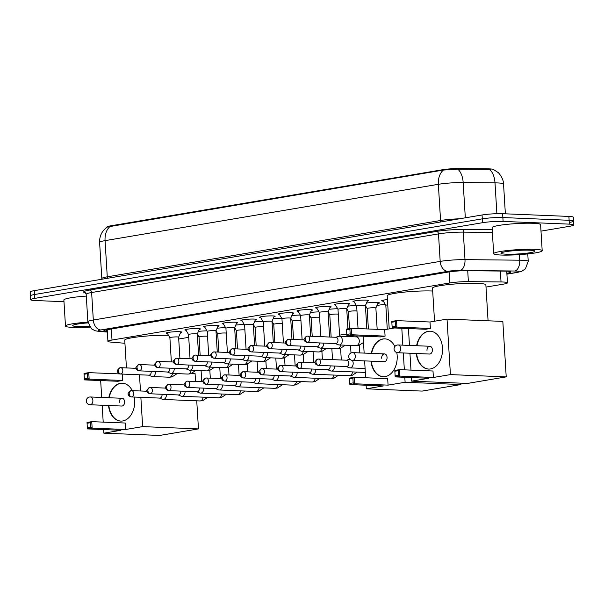 <?xml version="1.0" encoding="UTF-8"?>
<svg xmlns="http://www.w3.org/2000/svg" width="604" height="604" viewBox="0 0 604 604"><rect width="100%" height="100%" fill="white"/><g stroke="black" fill="none" stroke-linecap="round" stroke-linejoin="round"><path stroke-width="0.91" d="M354.186 301.872A7.777 0.815 -3.5 0 1 352.985 301.517A7.777 0.815 -3.5 0 1 357.689 300.475A7.777 0.815 -3.5 0 1 366.137 300.128A7.777 0.815 -3.5 0 1 368.5 300.566A7.777 0.815 -3.5 0 1 367.353 301.071M335.507 305.028A7.777 0.815 -3.5 0 1 334.299 304.673A7.777 0.815 -3.5 0 1 339.01 303.638A7.777 0.815 -3.5 0 1 347.459 303.284A7.777 0.815 -3.5 0 1 349.822 303.721A7.777 0.815 -3.5 0 1 348.674 304.227M316.828 308.191A7.777 0.815 -3.5 0 1 315.62 307.829A7.777 0.815 -3.5 0 1 320.331 306.794A7.777 0.815 -3.5 0 1 328.78 306.447A7.777 0.815 -3.5 0 1 331.143 306.885A7.777 0.815 -3.5 0 1 329.995 307.383M298.149 311.347A7.777 0.815 -3.5 0 1 296.942 310.984A7.777 0.815 -3.5 0 1 301.653 309.95A7.777 0.815 -3.5 0 1 310.101 309.603A7.777 0.815 -3.5 0 1 312.464 310.041A7.777 0.815 -3.5 0 1 311.317 310.539M279.471 314.503A7.777 0.815 -3.5 0 1 278.263 314.148A7.777 0.815 -3.5 0 1 282.974 313.106A7.777 0.815 -3.5 0 1 291.422 312.759A7.777 0.815 -3.5 0 1 293.786 313.197A7.777 0.815 -3.5 0 1 292.638 313.695M260.792 317.659A7.777 0.815 -3.5 0 1 259.584 317.304A7.777 0.815 -3.5 0 1 264.295 316.262A7.777 0.815 -3.5 0 1 272.744 315.915A7.777 0.815 -3.5 0 1 275.107 316.353A7.777 0.815 -3.5 0 1 273.959 316.851M242.106 320.815A7.777 0.815 -3.5 0 1 240.905 320.46A7.777 0.815 -3.5 0 1 245.617 319.418A7.777 0.815 -3.5 0 1 254.065 319.071A7.777 0.815 -3.5 0 1 256.428 319.508A7.777 0.815 -3.5 0 1 255.281 320.007M223.427 323.971A7.777 0.815 -3.5 0 1 222.227 323.616A7.777 0.815 -3.5 0 1 226.938 322.574A7.777 0.815 -3.5 0 1 235.386 322.226A7.777 0.815 -3.5 0 1 237.749 322.664A7.777 0.815 -3.5 0 1 236.602 323.17M204.748 327.126A7.777 0.815 -3.5 0 1 203.548 326.772A7.777 0.815 -3.5 0 1 208.259 325.737A7.777 0.815 -3.5 0 1 216.7 325.382A7.777 0.815 -3.5 0 1 219.071 325.82A7.777 0.815 -3.5 0 1 217.916 326.326M186.07 330.29A7.777 0.815 -3.5 0 1 184.869 329.927A7.777 0.815 -3.5 0 1 189.573 328.893A7.777 0.815 -3.5 0 1 198.021 328.546A7.777 0.815 -3.5 0 1 200.392 328.976A7.777 0.815 -3.5 0 1 199.237 329.482M167.391 333.446A7.777 0.815 -3.5 0 1 166.191 333.083A7.777 0.815 -3.5 0 1 170.894 332.049A7.777 0.815 -3.5 0 1 179.343 331.702A7.777 0.815 -3.5 0 1 181.713 332.14A7.777 0.815 -3.5 0 1 180.558 332.638M383.389 301.2A8.275 0.868 -3.5 0 1 381.637 300.777A8.275 0.868 -3.5 0 1 387.428 299.599M366.522 303.004A8.275 0.868 -3.5 0 1 376.949 302.461A8.275 0.868 -3.5 0 1 379.471 302.929A8.275 0.868 -3.5 0 1 377.779 303.563M347.844 306.16A8.275 0.868 -3.5 0 1 356.352 305.586M329.165 309.316A8.275 0.868 -3.5 0 1 337.674 308.75M310.486 312.472A8.275 0.868 -3.5 0 1 318.988 311.906M291.808 315.628A8.275 0.868 -3.5 0 1 300.309 315.062M273.129 318.784A8.275 0.868 -3.5 0 1 281.63 318.217M254.45 321.947A8.275 0.868 -3.5 0 1 262.951 321.373M235.771 325.103A8.275 0.868 -3.5 0 1 244.273 324.529M217.093 328.259A8.275 0.868 -3.5 0 1 225.594 327.685M198.414 331.415A8.275 0.868 -3.5 0 1 206.915 330.849M493.528 169.52A13.122 1.374 176.5 0 0 487.813 168.848L459.236 168.546A13.122 1.374 176.5 0 0 442.49 169.747L110.947 225.783A13.122 1.374 176.5 0 0 107.263 226.968L107.27 227.096M486.001 287.081L503.351 284.152A14.579 1.525 176.5 0 0 507.443 282.831A14.579 1.525 176.5 0 0 501.033 281.962L468.379 281.63A14.579 1.525 176.5 0 0 449.776 282.959L112.012 340.044A14.579 1.525 176.5 0 0 107.92 341.358A14.579 1.525 176.5 0 0 110.698 342.075L124.93 343.276M178.724 339.018L188.727 337.326M197.402 335.862L198.308 335.703M216.081 332.706L216.987 332.547M234.76 329.542L235.666 329.391M253.438 326.387L254.344 326.236M272.117 323.231L273.023 323.08M290.803 320.075L291.702 319.924M309.482 316.919L310.381 316.768M328.161 313.763L329.059 313.612M346.839 310.607L347.738 310.448M365.518 307.444L366.417 307.293M376.941 305.518L385.095 304.137M63.986 301.698L35.108 300.52A14.579 1.525 -3.5 0 1 30.676 299.697L30.434 295.839A14.579 1.525 -3.5 0 1 34.526 294.518L482.286 218.844A14.579 1.525 -3.5 0 1 502.868 217.561L569.127 220.279A14.579 1.525 -3.5 0 1 573.566 221.094L573.324 217.236A14.579 1.525 -3.5 0 0 568.893 216.421L502.634 213.703A14.579 1.525 -3.5 0 0 482.052 214.986L34.292 290.66A14.579 1.525 -3.5 0 0 30.2 291.981L30.434 295.839A14.579 1.525 -3.5 0 1 34.526 294.518L482.286 218.844A14.579 1.525 -3.5 0 1 502.868 217.561L569.127 220.279A14.579 1.525 -3.5 0 1 573.566 221.094A14.579 1.525 -3.5 0 1 569.474 222.415M490.901 169.354L457.809 169.18L443.434 170.041L107.497 226.953C102.076 230.653 99.449 235.794 99.607 242.4L101.819 278.58A19.441 2.031 -3.5 0 1 107.27 276.821L440.565 220.49A19.441 2.031 -3.5 0 1 459.523 218.791M30.676 299.697A14.579 1.525 -3.5 0 1 34.76 298.384L482.528 222.702A14.579 1.525 -3.5 0 1 503.102 221.426L569.361 224.137A14.579 1.525 -3.5 0 1 573.8 224.952A14.579 1.525 -3.5 0 1 569.708 226.273L540.988 231.128M506.862 273.272A14.579 1.525 176.5 0 0 510.916 271.966A14.579 1.525 176.5 0 0 504.506 271.098L466.952 270.705A14.579 1.525 176.5 0 0 448.349 272.034L107.957 329.565A14.579 1.525 176.5 0 0 103.865 330.879A14.579 1.525 176.5 0 0 106.644 331.604L107.331 331.656M89.83 327.104A24.296 2.537 -3.5 0 1 72.865 327.413A24.296 2.537 -3.5 0 1 65.474 326.047A24.296 2.537 -3.5 0 1 87.897 322.136M89.332 326.364A17.01 1.774 -3.5 0 1 77.924 326.56A17.01 1.774 -3.5 0 1 72.827 325.405A17.01 1.774 -3.5 0 1 87.995 322.898M65.474 326.047L63.881 299.999A24.296 2.537 -3.5 0 1 86.296 296.088M534.789 249.346A24.296 2.537 -3.5 0 1 542.188 250.705A24.296 2.537 -3.5 0 1 527.473 253.952A24.296 2.537 -3.5 0 1 501.071 255.039A24.296 2.537 -3.5 0 1 493.679 253.672A24.296 2.537 -3.5 0 1 508.394 250.433A24.296 2.537 -3.5 0 1 534.789 249.346M493.679 253.672L492.086 227.625A24.296 2.537 -3.5 0 1 506.801 224.378A24.296 2.537 -3.5 0 1 533.196 223.291A24.296 2.537 -3.5 0 1 540.595 224.658L542.188 250.705M506.129 254.186A17.01 1.774 -3.5 0 1 501.041 253.038A17.01 1.774 -3.5 0 1 512.086 250.871A17.01 1.774 -3.5 0 1 529.731 250.199A17.01 1.774 -3.5 0 1 534.804 250.97A17.01 1.774 -3.5 0 1 525.427 253.34A17.01 1.774 -3.5 0 1 506.129 254.186M126.44 367.927L124.741 340.135A26.727 2.794 -3.5 0 1 140.022 336.662A26.727 2.794 -3.5 0 1 168.486 335.326M108.833 397.734A18.951 13.19 92.3 0 1 120.415 383.336A18.951 13.19 92.3 0 1 122.348 383.215A18.951 13.19 92.3 0 1 132.299 390.652M134.382 397.062A18.951 13.19 92.3 0 1 122.718 420.965A18.951 13.19 92.3 0 1 120.792 421.086A18.951 13.19 92.3 0 1 108.516 405.503M125.624 429.489L92.148 428.123L87.429 428.916L120.906 430.29L103.88 433.166L159.675 435.454L198.452 428.9L142.65 426.613L125.624 429.489L125.232 423.026L91.755 421.652L92.148 428.123L90.713 427.239L87.346 427.813L87.429 428.916M142.65 426.613L140.86 397.326M140.475 390.984L139.486 374.782M119.871 373.914L88.75 372.645L87.444 373.695L84.069 374.261L84.031 373.438L88.75 372.645L89.15 379.108L84.432 379.901L117.908 381.275L122.627 380.475L122.235 374.08M100.664 380.565L101.691 397.447M102.174 405.246L103.201 422.12M103.662 429.58L103.88 433.166M198.452 428.9L196.738 400.829M195.553 381.471L195.062 373.423L192.057 373.295M87.346 427.813L87.029 422.453L91.755 421.652L90.441 422.702L87.067 423.276M90.713 427.239L90.441 422.702M87.444 373.695L87.716 378.225L89.15 379.108L122.627 380.475M84.069 374.261L84.349 378.799L87.716 378.225M84.432 379.901L84.349 378.799M89.943 397.009A3.888 2.703 92.3 0 1 90.343 396.979A3.888 2.703 92.3 0 1 92.88 400.407A3.888 2.703 92.3 0 1 90.419 404.725A3.888 2.703 92.3 0 1 90.026 404.748L121.759 406.047A3.888 2.703 -87.7 0 0 124.613 401.705A3.888 2.703 -87.7 0 0 122.076 398.278A3.888 2.703 -87.7 0 0 119.222 402.619M120.966 421.094A18.951 13.19 92.3 0 1 108.863 405.518M109.181 397.749A18.951 13.19 92.3 0 1 122.521 383.223M389.218 328.893L387.194 295.779A26.727 2.794 -3.5 0 1 403.381 292.208A26.727 2.794 -3.5 0 1 432.419 291.015A26.727 2.794 -3.5 0 1 432.691 291.03M371.286 353.378A18.951 13.19 92.3 0 1 382.876 338.98A18.951 13.19 92.3 0 1 384.801 338.859A18.951 13.19 92.3 0 1 394.857 346.5M396.813 352.57A18.951 13.19 92.3 0 1 385.171 376.609A18.951 13.19 92.3 0 1 383.246 376.73A18.951 13.19 92.3 0 1 370.969 361.147M388.078 385.133L354.601 383.767L349.882 384.559L383.359 385.933L366.334 388.81L422.128 391.09L460.905 384.544L405.11 382.257L388.078 385.133L387.685 378.67L354.208 377.296L354.601 383.767L353.174 382.883L349.799 383.457L349.882 384.559M405.11 382.257L404.801 377.296M404.348 369.837L403.313 352.962M402.838 345.156L401.803 328.282M394.571 327.987L384.688 329.656L385.08 336.118L380.361 336.919L346.885 335.545L346.802 334.442L350.169 333.869L351.603 334.752L385.08 336.118M363.117 336.209L364.144 353.091M364.627 360.89L365.654 377.764M366.115 385.224L366.334 388.81M460.905 384.544L460.822 383.163M349.799 383.457L349.482 378.096L354.208 377.296L352.895 378.346L349.52 378.919M353.174 382.883L352.895 378.346M346.885 335.545L351.603 334.752L351.211 328.282L349.897 329.339L346.522 329.905L346.485 329.082L351.211 328.282L384.688 329.656M349.897 329.339L350.169 333.869M346.522 329.905L346.802 334.442M352.404 352.653A3.888 2.703 92.3 0 1 352.796 352.623A3.888 2.703 92.3 0 1 355.333 356.05A3.888 2.703 92.3 0 1 352.872 360.369A3.888 2.703 92.3 0 1 352.479 360.392L384.212 361.69A3.888 2.703 -87.7 0 0 387.066 357.349A3.888 2.703 -87.7 0 0 384.529 353.921A3.888 2.703 -87.7 0 0 381.675 358.263M383.419 376.737A18.951 13.19 92.3 0 1 371.317 361.162M371.634 353.393A18.951 13.19 92.3 0 1 384.974 338.867M434.533 321.23L432.509 288.123A26.727 2.794 -3.5 0 1 448.696 284.552A26.727 2.794 -3.5 0 1 477.734 283.359A26.727 2.794 -3.5 0 1 485.865 284.862L488.07 320.799M416.601 345.722A18.951 13.19 92.3 0 1 428.191 331.324A18.951 13.19 92.3 0 1 430.116 331.196A18.951 13.19 92.3 0 1 442.536 349.293A18.951 13.19 92.3 0 1 430.493 368.946A18.951 13.19 92.3 0 1 428.561 369.074A18.951 13.19 92.3 0 1 416.284 353.491M433.393 377.477L399.916 376.103L395.197 376.904L428.674 378.27L411.649 381.147L467.443 383.434L506.22 376.881L450.425 374.601L433.393 377.477L433 371.007L399.523 369.64L399.916 376.103L398.489 375.227L395.114 375.794L395.197 376.904M450.425 374.601L447.028 319.116L430.003 322L430.395 328.463L425.677 329.263L392.2 327.889L392.117 326.779L395.492 326.213L396.919 327.089L430.395 328.463M408.432 328.553L409.467 345.428M409.942 353.234L410.977 370.109M411.43 377.568L411.649 381.147M506.22 376.881L502.83 321.404L447.028 319.116M395.114 375.794L394.805 370.441L399.523 369.64L398.21 370.69L394.835 371.256M398.489 375.227L398.21 370.69M392.2 327.889L396.919 327.089L396.526 320.626L395.212 321.675L391.837 322.249L391.8 321.426L396.526 320.626L430.003 322M395.212 321.675L395.492 326.213M391.837 322.249L392.117 326.779M397.719 344.99A3.888 2.703 92.3 0 1 398.111 344.967A3.888 2.703 92.3 0 1 400.648 348.395A3.888 2.703 92.3 0 1 398.187 352.706A3.888 2.703 92.3 0 1 397.794 352.736L429.527 354.035A3.888 2.703 -87.7 0 0 432.389 349.693A3.888 2.703 -87.7 0 0 429.844 346.266A3.888 2.703 -87.7 0 0 426.99 350.607M428.742 369.074A18.951 13.19 92.3 0 1 416.632 353.506M416.949 345.737A18.951 13.19 92.3 0 1 430.29 331.203M207.534 336.269A4.371 0.461 176.5 0 0 206.425 336.156A4.371 0.461 176.5 0 0 201.676 336.353A4.371 0.461 176.5 0 0 199.026 336.934A4.371 0.461 176.5 0 0 199.033 336.957L197.304 333.989M159.456 398.089L162.431 399.289A4.371 3.043 -87.7 0 0 163.163 399.455A4.371 3.043 -87.7 0 0 163.608 399.425A4.371 3.043 -87.7 0 0 166.379 394.571A4.371 3.043 -87.7 0 0 166.372 394.45M131.34 396.934C129.482 396.435 128.509 395.665 128.425 394.616C127.391 394.087 128.229 392.766 130.94 390.66A3.156 2.242 -99.6 0 0 129.203 393.687A3.156 2.242 80.4 0 0 131.664 396.911A3.156 2.197 -87.7 0 1 131.34 396.934L159.728 398.096A3.156 2.197 -87.7 0 0 160.045 398.074A3.156 2.197 -87.7 0 0 162.046 394.571A3.156 2.197 -87.7 0 0 162.015 394.269M226.213 333.114A4.371 0.461 176.5 0 0 225.111 333A4.371 0.461 176.5 0 0 220.354 333.197A4.371 0.461 176.5 0 0 217.704 333.778A4.371 0.461 176.5 0 0 217.712 333.801L215.983 330.833A4.371 0.461 176.5 0 0 214.639 330.607A4.371 0.461 176.5 0 0 209.89 330.803A4.371 0.461 176.5 0 0 207.24 331.392A4.371 0.461 176.5 0 0 207.248 331.415L204.311 326.371M178.135 394.925L181.109 396.133A4.371 3.043 -87.7 0 0 181.842 396.299A4.371 3.043 -87.7 0 0 182.287 396.269A4.371 3.043 -87.7 0 0 185.058 391.415A4.371 3.043 -87.7 0 0 185.05 391.286M150.018 393.778C148.161 393.279 147.187 392.509 147.104 391.46C146.07 390.931 146.908 389.61 149.618 387.504A3.156 2.242 -99.6 0 0 147.882 390.531A3.156 2.242 80.4 0 0 150.343 393.755A3.156 2.197 -87.7 0 1 150.018 393.778L178.407 394.941A3.156 2.197 -87.7 0 0 178.731 394.918A3.156 2.197 -87.7 0 0 180.724 391.415A3.156 2.197 -87.7 0 0 180.702 391.113M244.892 329.958A4.371 0.461 176.5 0 0 243.789 329.844A4.371 0.461 176.5 0 0 239.033 330.033A4.371 0.461 176.5 0 0 236.383 330.622A4.371 0.461 176.5 0 0 236.391 330.645M196.813 391.769L199.796 392.978A4.371 3.043 -87.7 0 0 200.52 393.136A4.371 3.043 -87.7 0 0 200.966 393.113A4.371 3.043 -87.7 0 0 203.737 388.259A4.371 3.043 -87.7 0 0 203.729 388.13M168.697 390.622C166.84 390.124 165.866 389.354 165.783 388.304C164.749 387.768 165.594 386.454 168.305 384.348A3.156 2.242 -99.6 0 0 166.561 387.368A3.156 2.242 80.4 0 0 169.022 390.599A3.156 2.197 -87.7 0 1 168.697 390.622L197.085 391.785A3.156 2.197 -87.7 0 0 197.41 391.762A3.156 2.197 -87.7 0 0 199.403 388.259A3.156 2.197 -87.7 0 0 199.38 387.957M263.578 326.802A4.371 0.461 176.5 0 0 262.468 326.681A4.371 0.461 176.5 0 0 257.712 326.877A4.371 0.461 176.5 0 0 255.069 327.466A4.371 0.461 176.5 0 0 255.077 327.489L253.34 324.522A4.371 0.461 176.5 0 0 251.996 324.295A4.371 0.461 176.5 0 0 247.247 324.491A4.371 0.461 176.5 0 0 244.597 325.073A4.371 0.461 176.5 0 0 244.605 325.095M215.492 388.614L218.474 389.822A4.371 3.043 -87.7 0 0 219.199 389.98A4.371 3.043 -87.7 0 0 219.645 389.95A4.371 3.043 -87.7 0 0 222.415 385.103A4.371 3.043 -87.7 0 0 222.408 384.974M187.376 387.466C185.519 386.968 184.545 386.198 184.462 385.148C183.427 384.612 184.273 383.298 186.983 381.192A3.156 2.242 -99.6 0 0 185.239 384.212A3.156 2.242 80.4 0 0 187.701 387.443A3.156 2.197 -87.7 0 1 187.376 387.466L215.764 388.629A3.156 2.197 -87.7 0 0 216.089 388.606A3.156 2.197 -87.7 0 0 218.089 385.095A3.156 2.197 -87.7 0 0 218.059 384.801M282.257 323.646A4.371 0.461 176.5 0 0 281.147 323.525A4.371 0.461 176.5 0 0 276.39 323.721A4.371 0.461 176.5 0 0 273.748 324.31A4.371 0.461 176.5 0 0 273.755 324.333M234.171 385.458L237.153 386.666A4.371 3.043 -87.7 0 0 237.885 386.824A4.371 3.043 -87.7 0 0 238.323 386.794A4.371 3.043 -87.7 0 0 241.094 381.939A4.371 3.043 -87.7 0 0 241.087 381.819M206.055 384.303C204.197 383.812 203.223 383.034 203.14 381.992C202.113 381.456 202.952 380.142 205.662 378.036A3.156 2.242 -99.6 0 0 203.918 381.056A3.156 2.242 80.4 0 0 206.379 384.287A3.156 2.197 -87.7 0 1 206.055 384.303L234.443 385.465A3.156 2.197 -87.7 0 0 234.767 385.45A3.156 2.197 -87.7 0 0 236.768 381.939A3.156 2.197 -87.7 0 0 236.738 381.637M300.935 320.49A4.371 0.461 176.5 0 0 299.826 320.369A4.371 0.461 176.5 0 0 295.069 320.565A4.371 0.461 176.5 0 0 292.427 321.147A4.371 0.461 176.5 0 0 292.434 321.177M252.857 382.302L255.832 383.51A4.371 3.043 -87.7 0 0 256.564 383.668A4.371 3.043 -87.7 0 0 257.002 383.638A4.371 3.043 -87.7 0 0 259.773 378.784A4.371 3.043 -87.7 0 0 259.765 378.663M224.733 381.147C222.876 380.648 221.902 379.878 221.819 378.836C220.792 378.3 221.63 376.979 224.341 374.88A3.156 2.242 -99.6 0 0 222.597 377.9A3.156 2.242 80.4 0 0 225.058 381.132A3.156 2.197 -87.7 0 1 224.733 381.147L253.121 382.309A3.156 2.197 -87.7 0 0 253.446 382.294A3.156 2.197 -87.7 0 0 255.447 378.784A3.156 2.197 -87.7 0 0 255.417 378.481M319.614 317.334A4.371 0.461 176.5 0 0 318.504 317.213A4.371 0.461 176.5 0 0 313.748 317.41A4.371 0.461 176.5 0 0 311.105 317.991A4.371 0.461 176.5 0 0 311.113 318.014L309.384 315.046M271.536 379.146L274.51 380.354A4.371 3.043 -87.7 0 0 275.243 380.512A4.371 3.043 -87.7 0 0 275.688 380.482A4.371 3.043 -87.7 0 0 278.452 375.628A4.371 3.043 -87.7 0 0 278.444 375.507M243.412 377.991C241.555 377.492 240.581 376.722 240.498 375.68C239.471 375.144 240.309 373.823 243.019 371.724A3.156 2.242 -99.6 0 0 241.275 374.744A3.156 2.242 80.4 0 0 243.737 377.968A3.156 2.197 -87.7 0 1 243.412 377.991L271.8 379.153A3.156 2.197 -87.7 0 0 272.125 379.131A3.156 2.197 -87.7 0 0 274.125 375.628A3.156 2.197 -87.7 0 0 274.095 375.326M338.293 314.178A4.371 0.461 176.5 0 0 337.183 314.057A4.371 0.461 176.5 0 0 332.434 314.254A4.371 0.461 176.5 0 0 329.784 314.835A4.371 0.461 176.5 0 0 329.792 314.858M290.214 375.99L293.189 377.19A4.371 3.043 -87.7 0 0 293.922 377.357A4.371 3.043 -87.7 0 0 294.367 377.326A4.371 3.043 -87.7 0 0 297.13 372.472A4.371 3.043 -87.7 0 0 297.123 372.351M262.098 374.835C260.233 374.337 259.267 373.566 259.176 372.517C258.15 371.988 258.988 370.667 261.698 368.561A3.156 2.242 -99.6 0 0 259.954 371.588A3.156 2.242 80.4 0 0 262.415 374.812A3.156 2.197 -87.7 0 1 262.098 374.835L290.479 375.998A3.156 2.197 -87.7 0 0 290.803 375.975A3.156 2.197 -87.7 0 0 292.804 372.472A3.156 2.197 -87.7 0 0 292.774 372.17M356.972 311.015A4.371 0.461 176.5 0 0 355.862 310.901A4.371 0.461 176.5 0 0 351.113 311.098A4.371 0.461 176.5 0 0 348.463 311.679A4.371 0.461 176.5 0 0 348.47 311.702L346.741 308.735M308.893 372.827L311.868 374.035A4.371 3.043 -87.7 0 0 312.6 374.201A4.371 3.043 -87.7 0 0 313.046 374.17A4.371 3.043 -87.7 0 0 315.809 369.316A4.371 3.043 -87.7 0 0 315.801 369.187M280.777 371.679C278.912 371.181 277.946 370.411 277.855 369.361C276.828 368.833 277.666 367.511 280.377 365.405A3.156 2.242 -99.6 0 0 278.633 368.432A3.156 2.242 80.4 0 0 281.094 371.656A3.156 2.197 -87.7 0 1 280.777 371.679L309.165 372.842A3.156 2.197 -87.7 0 0 309.482 372.819A3.156 2.197 -87.7 0 0 311.483 369.316A3.156 2.197 -87.7 0 0 311.453 369.014M378.21 302.551L375.877 308.002A4.371 0.461 176.5 0 0 375.869 307.987A4.371 0.461 176.5 0 0 374.54 307.746A4.371 0.461 176.5 0 0 369.791 307.942A4.371 0.461 176.5 0 0 367.141 308.523A4.371 0.461 176.5 0 0 367.149 308.546L365.42 305.579A4.371 0.461 176.5 0 0 364.076 305.352A4.371 0.461 176.5 0 0 359.32 305.548A4.371 0.461 176.5 0 0 356.67 306.13A4.371 0.461 176.5 0 0 356.677 306.16L353.74 301.117M327.572 369.671L330.547 370.879A4.371 3.043 -87.7 0 0 331.279 371.037A4.371 3.043 -87.7 0 0 331.724 371.015A4.371 3.043 -87.7 0 0 334.495 366.16A4.371 3.043 -87.7 0 0 334.48 366.032M299.456 368.523C297.591 368.025 296.624 367.255 296.534 366.205C295.507 365.669 296.345 364.355 299.055 362.249A3.156 2.242 -99.6 0 0 297.319 365.269A3.156 2.242 80.4 0 0 299.773 368.5A3.156 2.197 -87.7 0 1 299.456 368.523L327.844 369.686A3.156 2.197 -87.7 0 0 328.161 369.663A3.156 2.197 -87.7 0 0 330.161 366.16A3.156 2.197 -87.7 0 0 330.131 365.858M346.251 366.515L349.225 367.723A4.371 3.043 -87.7 0 0 349.958 367.881A4.371 3.043 -87.7 0 0 350.403 367.859A4.371 3.043 -87.7 0 0 353.174 363.004A4.371 3.043 -87.7 0 0 352.328 360.384M318.134 365.367L346.522 366.53A3.156 2.197 -87.7 0 0 346.839 366.507A3.156 2.197 -87.7 0 0 348.84 363.004A3.156 2.197 -87.7 0 0 346.779 360.218L318.391 359.055A3.156 2.197 -87.7 0 0 318.066 359.07A3.156 2.242 -99.6 0 0 317.734 359.093A3.156 2.242 -99.6 0 0 315.998 362.113A3.156 2.242 80.4 0 0 318.451 365.344A3.156 2.197 -87.7 0 0 320.46 362.068A3.156 2.197 -87.7 0 0 318.391 359.055L317.734 359.093C315.024 361.2 314.186 362.513 315.22 363.049C315.303 364.099 316.277 364.869 318.134 365.367A3.156 2.197 -87.7 0 0 318.451 365.344M349.814 359.184A4.371 3.043 -87.7 0 0 349.573 359.244L346.507 360.203M387.753 304.869A4.371 0.461 176.5 0 0 385.82 305.367A4.371 0.461 176.5 0 0 385.828 305.39M180.906 331.83L178.61 337.183A4.371 0.461 176.5 0 0 178.61 337.168A4.371 0.461 176.5 0 0 177.282 336.926A4.371 0.461 176.5 0 0 172.525 337.115A4.371 0.461 176.5 0 0 169.883 337.704A4.371 0.461 176.5 0 0 169.89 337.727L166.953 332.683M148.622 375.159L151.596 376.368A4.371 3.043 -87.7 0 0 152.329 376.526A4.371 3.043 -87.7 0 0 152.774 376.496A4.371 3.043 -87.7 0 0 155.538 371.641A4.371 3.043 -87.7 0 0 155.53 371.52M120.498 374.004C118.641 373.506 117.667 372.736 117.584 371.687C116.557 371.158 117.395 369.837 120.105 367.738A3.156 2.242 -99.6 0 0 118.361 370.758A3.156 2.242 80.4 0 0 120.823 373.982A3.156 2.197 -87.7 0 1 120.498 374.004L148.886 375.167A3.156 2.197 -87.7 0 0 149.211 375.144A3.156 2.197 -87.7 0 0 151.211 371.641A3.156 2.197 -87.7 0 0 151.181 371.339M197.289 334.035A4.371 0.461 176.5 0 0 197.289 334.012A4.371 0.461 176.5 0 0 195.96 333.763A4.371 0.461 176.5 0 0 191.204 333.959A4.371 0.461 176.5 0 0 188.561 334.548A4.371 0.461 176.5 0 0 188.569 334.571M167.3 372.004L170.275 373.204A4.371 3.043 -87.7 0 0 171.007 373.37A4.371 3.043 -87.7 0 0 171.453 373.34A4.371 3.043 -87.7 0 0 174.216 368.485A4.371 3.043 -87.7 0 0 174.209 368.364M139.177 370.848C137.319 370.35 136.353 369.58 136.262 368.531C135.236 368.002 136.074 366.681 138.784 364.574A3.156 2.242 -99.6 0 0 137.04 367.602A3.156 2.242 80.4 0 0 139.501 370.826A3.156 2.197 -87.7 0 1 139.177 370.848L167.565 372.011A3.156 2.197 -87.7 0 0 167.889 371.988A3.156 2.197 -87.7 0 0 169.89 368.485A3.156 2.197 -87.7 0 0 169.86 368.183M218.263 325.518L215.968 330.864A4.371 0.461 176.5 0 0 215.968 330.856L217.266 352.034M185.979 368.84L188.954 370.048A4.371 3.043 -87.7 0 0 189.686 370.214A4.371 3.043 -87.7 0 0 190.132 370.184A4.371 3.043 -87.7 0 0 192.895 365.329A4.371 3.043 -87.7 0 0 192.887 365.201M157.863 367.693C155.998 367.194 155.032 366.424 154.941 365.375C153.914 364.846 154.752 363.525 157.463 361.418A3.156 2.242 -99.6 0 0 155.719 364.446A3.156 2.242 80.4 0 0 158.18 367.67A3.156 2.197 -87.7 0 1 157.863 367.693L186.243 368.855A3.156 2.197 -87.7 0 0 186.568 368.833A3.156 2.197 -87.7 0 0 188.569 365.329A3.156 2.197 -87.7 0 0 188.539 365.027M236.949 322.362L234.646 327.708A4.371 0.461 176.5 0 0 234.646 327.7A4.371 0.461 176.5 0 0 233.318 327.451A4.371 0.461 176.5 0 0 228.569 327.647A4.371 0.461 176.5 0 0 225.919 328.229A4.371 0.461 176.5 0 0 225.926 328.259M204.658 365.684L207.633 366.892A4.371 3.043 -87.7 0 0 208.365 367.051A4.371 3.043 -87.7 0 0 208.81 367.028A4.371 3.043 -87.7 0 0 211.581 362.173A4.371 3.043 -87.7 0 0 211.566 362.045M176.542 364.537C174.677 364.038 173.71 363.268 173.62 362.219C172.593 361.683 173.431 360.369 176.142 358.263A3.156 2.242 -99.6 0 0 174.405 361.283A3.156 2.242 80.4 0 0 176.859 364.514A3.156 2.197 -87.7 0 1 176.542 364.537L204.93 365.699A3.156 2.197 -87.7 0 0 205.247 365.677A3.156 2.197 -87.7 0 0 207.248 362.173A3.156 2.197 -87.7 0 0 207.217 361.872M253.325 324.567A4.371 0.461 176.5 0 0 253.325 324.544L255.628 319.199M223.337 362.528L226.311 363.736A4.371 3.043 -87.7 0 0 227.044 363.895A4.371 3.043 -87.7 0 0 227.489 363.872A4.371 3.043 -87.7 0 0 230.26 359.018A4.371 3.043 -87.7 0 0 230.245 358.889M195.22 361.381C193.356 360.882 192.389 360.112 192.306 359.063C191.272 358.527 192.11 357.213 194.82 355.107A3.156 2.242 -99.6 0 0 193.084 358.127A3.156 2.242 80.4 0 0 195.537 361.358A3.156 2.197 -87.7 0 1 195.22 361.381L223.608 362.543A3.156 2.197 -87.7 0 0 223.925 362.521A3.156 2.197 -87.7 0 0 225.926 359.01A3.156 2.197 -87.7 0 0 225.896 358.716M272.004 321.411A4.371 0.461 176.5 0 0 272.004 321.381A4.371 0.461 176.5 0 0 270.675 321.139A4.371 0.461 176.5 0 0 265.926 321.336A4.371 0.461 176.5 0 0 263.276 321.917A4.371 0.461 176.5 0 0 263.284 321.94L260.347 316.896M242.015 359.372L244.99 360.58A4.371 3.043 -87.7 0 0 245.722 360.739A4.371 3.043 -87.7 0 0 246.168 360.709A4.371 3.043 -87.7 0 0 248.939 355.854A4.371 3.043 -87.7 0 0 248.931 355.733M213.899 358.225C212.042 357.727 211.068 356.949 210.985 355.907C209.95 355.371 210.788 354.057 213.499 351.951A3.156 2.242 -99.6 0 0 211.762 354.971A3.156 2.242 80.4 0 0 214.216 358.202A3.156 2.197 -87.7 0 1 213.899 358.225L242.287 359.38A3.156 2.197 -87.7 0 0 242.604 359.365A3.156 2.197 -87.7 0 0 244.605 355.854A3.156 2.197 -87.7 0 0 244.575 355.552M292.985 312.887L290.69 318.24A4.371 0.461 176.5 0 0 290.69 318.225A4.371 0.461 176.5 0 0 289.354 317.983A4.371 0.461 176.5 0 0 284.605 318.18A4.371 0.461 176.5 0 0 281.955 318.761A4.371 0.461 176.5 0 0 281.962 318.784M260.694 356.217L263.669 357.425A4.371 3.043 -87.7 0 0 264.401 357.583A4.371 3.043 -87.7 0 0 264.846 357.553A4.371 3.043 -87.7 0 0 267.617 352.698A4.371 3.043 -87.7 0 0 267.61 352.577M232.578 355.061C230.72 354.563 229.746 353.793 229.663 352.751C228.629 352.215 229.467 350.894 232.178 348.795A3.156 2.242 -99.6 0 0 230.441 351.815A3.156 2.242 80.4 0 0 232.895 355.046A3.156 2.197 -87.7 0 1 232.578 355.061L260.966 356.224A3.156 2.197 -87.7 0 0 261.283 356.209A3.156 2.197 -87.7 0 0 263.284 352.698A3.156 2.197 -87.7 0 0 263.253 352.396M311.664 309.731L309.369 315.084A4.371 0.461 176.5 0 0 309.369 315.069A4.371 0.461 176.5 0 0 308.032 314.827A4.371 0.461 176.5 0 0 303.284 315.016A4.371 0.461 176.5 0 0 300.633 315.605A4.371 0.461 176.5 0 0 300.641 315.628L297.704 310.584M279.373 353.061L282.347 354.269A4.371 3.043 -87.7 0 0 283.08 354.427A4.371 3.043 -87.7 0 0 283.525 354.397A4.371 3.043 -87.7 0 0 286.296 349.542A4.371 3.043 -87.7 0 0 286.288 349.422M251.256 351.906C249.399 351.407 248.425 350.637 248.342 349.595C247.308 349.059 248.146 347.738 250.856 345.639A3.156 2.242 -99.6 0 0 249.12 348.659A3.156 2.242 80.4 0 0 251.574 351.89A3.156 2.197 -87.7 0 1 251.256 351.906L279.644 353.068A3.156 2.197 -87.7 0 0 279.962 353.046A3.156 2.197 -87.7 0 0 281.962 349.542A3.156 2.197 -87.7 0 0 281.932 349.24M330.343 306.575L328.048 311.928A4.371 0.461 176.5 0 0 328.048 311.913A4.371 0.461 176.5 0 0 326.711 311.664A4.371 0.461 176.5 0 0 321.962 311.86A4.371 0.461 176.5 0 0 319.312 312.449A4.371 0.461 176.5 0 0 319.32 312.472L316.383 307.428M298.051 349.905L301.026 351.113A4.371 3.043 -87.7 0 0 301.758 351.271A4.371 3.043 -87.7 0 0 302.204 351.241A4.371 3.043 -87.7 0 0 304.975 346.386A4.371 3.043 -87.7 0 0 304.967 346.266M269.935 348.75C268.078 348.251 267.104 347.481 267.021 346.432C265.987 345.903 266.825 344.582 269.535 342.483A3.156 2.242 -99.6 0 0 267.798 345.503A3.156 2.242 80.4 0 0 270.26 348.727A3.156 2.197 -87.7 0 1 269.935 348.75L298.323 349.912A3.156 2.197 -87.7 0 0 298.64 349.89A3.156 2.197 -87.7 0 0 300.641 346.386A3.156 2.197 -87.7 0 0 300.618 346.084M346.719 308.78A4.371 0.461 176.5 0 0 346.726 308.757A4.371 0.461 176.5 0 0 345.39 308.508A4.371 0.461 176.5 0 0 340.641 308.704A4.371 0.461 176.5 0 0 337.991 309.293A4.371 0.461 176.5 0 0 337.998 309.316M316.73 346.741L319.705 347.949A4.371 3.043 -87.7 0 0 320.437 348.115A4.371 3.043 -87.7 0 0 320.883 348.085A4.371 3.043 -87.7 0 0 323.653 343.231A4.371 3.043 -87.7 0 0 323.646 343.102M288.614 345.594C286.757 345.095 285.783 344.325 285.7 343.276C284.665 342.747 285.511 341.426 288.214 339.32A3.156 2.242 -99.6 0 0 286.477 342.347A3.156 2.242 80.4 0 0 288.938 345.571A3.156 2.197 -87.7 0 1 288.614 345.594L317.002 346.756A3.156 2.197 -87.7 0 0 317.327 346.734A3.156 2.197 -87.7 0 0 319.32 343.231A3.156 2.197 -87.7 0 0 319.297 342.929M365.397 305.624A4.371 0.461 176.5 0 0 365.405 305.601L366.832 328.923M335.409 343.585L338.391 344.793A4.371 3.043 -87.7 0 0 339.116 344.952A4.371 3.043 -87.7 0 0 339.561 344.929A4.371 3.043 -87.7 0 0 342.332 340.075A4.371 3.043 -87.7 0 0 339.478 336.217A4.371 3.043 -87.7 0 0 339.033 336.247A4.371 3.043 -87.7 0 0 338.738 336.315L335.673 337.274M307.293 342.438L335.681 343.601A3.156 2.197 -87.7 0 0 336.005 343.578A3.156 2.197 -87.7 0 0 337.998 340.075A3.156 2.197 -87.7 0 0 335.937 337.289L307.549 336.126A3.156 2.197 -87.7 0 0 307.232 336.141A3.156 2.242 -99.6 0 0 306.9 336.164A3.156 2.242 -99.6 0 0 305.156 339.184A3.156 2.242 80.4 0 0 307.617 342.415A3.156 2.197 -87.7 0 0 309.626 339.138A3.156 2.197 -87.7 0 0 307.549 336.126L306.9 336.164C304.19 338.27 303.344 339.591 304.378 340.12C304.461 341.169 305.435 341.94 307.293 342.438A3.156 2.197 -87.7 0 0 307.617 342.415M110.947 225.783L110.977 226.251M442.49 169.747L442.521 170.222M459.236 168.546L459.282 169.248M487.813 168.848L487.851 169.543M111.332 328.991L112.012 340.044M449.097 271.913L449.776 282.959M467.715 270.713L468.379 281.63M500.369 271.053L501.033 281.962M493.4 169.46L497.907 172.382C497.522 171.574 503.555 177.742 503.54 184.024A19.441 2.031 176.5 0 0 497.628 182.937A19.441 2.031 176.5 0 0 495.001 182.869L463.162 182.536A19.441 2.031 176.5 0 0 438.353 184.311L105.058 240.641A17.01 12.088 -99.6 0 1 110.147 226.364M443.434 170.041A17.01 12.088 80.4 0 0 438.353 184.311L440.565 220.49A4.862 3.45 -99.6 0 1 440.475 222.015M457.809 169.18A17.01 9.558 90.6 0 1 463.162 182.536L465.322 217.817M107.187 278.338A4.862 3.45 -99.6 0 0 107.27 276.821L105.058 240.641A19.441 2.031 176.5 0 0 99.607 242.4M489.602 169.467A17.01 9.558 90.6 0 1 495.001 182.869L496.888 213.695M568.893 216.421L569.361 224.137M34.292 290.66L34.76 298.384M482.052 214.986L482.528 222.702M502.634 213.703L503.102 221.426M506.907 274.073L516.397 272.472A9.717 1.019 176.5 0 0 516.163 271.045A9.717 1.019 176.5 0 0 514.85 271.015L460.15 270.449A9.717 1.019 176.5 0 0 447.745 271.332L100.883 329.958A9.717 1.019 176.5 0 0 100.007 331.309L107.346 331.928M100.883 329.958A9.717 6.908 -99.6 0 1 93.318 320.022L91.634 292.525A19.441 2.031 176.5 0 0 86.183 294.284L87.867 321.781A19.441 2.031 -3.5 0 1 93.318 320.022L440.18 261.396A19.441 2.031 -3.5 0 1 464.989 259.622L519.689 260.196A19.441 2.031 -3.5 0 1 522.317 260.256A19.441 2.031 -3.5 0 1 528.228 261.351L527.775 253.922M519.349 254.646L519.689 260.196A9.717 5.459 90.6 0 1 514.85 271.015M85.474 292.812A21.872 2.288 -3.5 0 1 89.747 290.041L436.609 231.415A21.872 2.288 -3.5 0 1 464.521 229.422L492.215 229.709M460.15 270.449A9.717 5.459 90.6 0 0 464.989 259.622L463.306 232.125A19.441 2.031 176.5 0 0 438.496 233.899L91.634 292.525A2.431 1.729 80.4 0 0 89.747 290.041M492.381 232.427L463.306 232.125A2.431 1.367 -89.4 0 1 464.521 229.422M447.745 271.332A9.717 6.908 -99.6 0 1 440.18 261.396L438.496 233.899A2.431 1.729 80.4 0 0 436.609 231.415M100.007 331.309A9.717 7.86 94.8 0 1 98.603 331.347L107.353 332.087M506.915 274.178L517.424 272.404A9.717 6.908 -99.6 0 1 516.397 272.472M106.53 329.829L106.644 331.604M131.664 396.911A3.156 2.197 -87.7 0 0 133.665 393.634A3.156 2.197 -87.7 0 0 131.597 390.622L130.94 390.66A3.156 2.242 -99.6 0 1 131.279 390.645A3.156 2.197 -87.7 0 1 131.597 390.622L147.051 391.256M207.768 397.356L202.672 400.663L199.924 400.958A4.371 3.043 -87.7 0 0 200.369 400.928A4.371 3.043 -87.7 0 0 200.558 400.89A4.371 3.043 -87.7 0 0 203.11 397.168M150.343 393.755A3.156 2.197 -87.7 0 0 152.351 390.478A3.156 2.197 -87.7 0 0 150.275 387.466L149.618 387.504A3.156 2.242 -99.6 0 1 149.958 387.489A3.156 2.197 -87.7 0 1 150.275 387.466L165.73 388.1M226.447 394.201L221.351 397.507L218.603 397.802A4.371 3.043 -87.7 0 0 219.048 397.772A4.371 3.043 -87.7 0 0 219.237 397.734A4.371 3.043 -87.7 0 0 221.789 394.012M169.022 390.599A3.156 2.197 -87.7 0 0 171.03 387.323A3.156 2.197 -87.7 0 0 168.954 384.31L168.305 384.348A3.156 2.242 -99.6 0 1 168.637 384.325A3.156 2.197 -87.7 0 1 168.954 384.31L184.409 384.937M245.126 391.045L240.03 394.344L237.281 394.646A4.371 3.043 -87.7 0 0 237.727 394.616A4.371 3.043 -87.7 0 0 237.916 394.578A4.371 3.043 -87.7 0 0 240.468 390.856M187.701 387.443A3.156 2.197 -87.7 0 0 189.709 384.167A3.156 2.197 -87.7 0 0 187.633 381.154L186.983 381.192A3.156 2.242 -99.6 0 1 187.315 381.169A3.156 2.197 -87.7 0 1 187.633 381.154L203.095 381.781M263.805 387.889L258.708 391.188L255.96 391.49A4.371 3.043 -87.7 0 0 256.406 391.46A4.371 3.043 -87.7 0 0 256.594 391.415A4.371 3.043 -87.7 0 0 259.146 387.692M206.379 384.287A3.156 2.197 -87.7 0 0 208.388 381.011A3.156 2.197 -87.7 0 0 206.319 377.991L205.662 378.036A3.156 2.242 -99.6 0 1 205.994 378.013A3.156 2.197 -87.7 0 1 206.319 377.991L221.774 378.625M282.483 384.733L277.387 388.032L274.639 388.327A4.371 3.043 -87.7 0 0 275.084 388.304A4.371 3.043 -87.7 0 0 275.273 388.259A4.371 3.043 -87.7 0 0 277.825 384.537M225.058 381.132A3.156 2.197 -87.7 0 0 227.066 377.855A3.156 2.197 -87.7 0 0 224.998 374.835L224.341 374.88A3.156 2.242 -99.6 0 1 224.673 374.858A3.156 2.197 -87.7 0 1 224.998 374.835L240.452 375.469M301.169 381.569L296.066 384.876L293.317 385.171A4.371 3.043 -87.7 0 0 293.763 385.148A4.371 3.043 -87.7 0 0 293.952 385.103A4.371 3.043 -87.7 0 0 296.504 381.381M243.737 377.968A3.156 2.197 -87.7 0 0 245.745 374.699A3.156 2.197 -87.7 0 0 243.676 371.679L243.019 371.724A3.156 2.242 -99.6 0 1 243.352 371.702A3.156 2.197 -87.7 0 1 243.676 371.679L259.131 372.313M319.848 378.414L314.744 381.72L311.996 382.015A4.371 3.043 -87.7 0 0 312.442 381.985A4.371 3.043 -87.7 0 0 312.63 381.947A4.371 3.043 -87.7 0 0 315.182 378.225M262.415 374.812A3.156 2.197 -87.7 0 0 264.424 371.536A3.156 2.197 -87.7 0 0 262.355 368.523L261.698 368.561A3.156 2.242 -99.6 0 1 262.03 368.546A3.156 2.197 -87.7 0 1 262.355 368.523L277.81 369.157M338.527 375.258L333.423 378.565L330.675 378.859A4.371 3.043 -87.7 0 0 331.12 378.829A4.371 3.043 -87.7 0 0 331.309 378.791A4.371 3.043 -87.7 0 0 333.861 375.069M281.094 371.656A3.156 2.197 -87.7 0 0 283.102 368.38A3.156 2.197 -87.7 0 0 281.034 365.367L280.377 365.405A3.156 2.242 -99.6 0 1 280.709 365.39A3.156 2.197 -87.7 0 1 281.034 365.367L296.488 366.001M357.206 372.102L352.102 375.409L349.354 375.703A4.371 3.043 -87.7 0 0 349.799 375.673A4.371 3.043 -87.7 0 0 349.988 375.635A4.371 3.043 -87.7 0 0 352.54 371.913M299.773 368.5A3.156 2.197 -87.7 0 0 301.781 365.224A3.156 2.197 -87.7 0 0 299.712 362.211L299.055 362.249A3.156 2.242 -99.6 0 1 299.388 362.226A3.156 2.197 -87.7 0 1 299.712 362.211L315.167 362.845M120.823 373.982A3.156 2.197 -87.7 0 0 122.831 370.713A3.156 2.197 -87.7 0 0 120.762 367.693L120.105 367.738A3.156 2.242 -99.6 0 1 120.438 367.715A3.156 2.197 -87.7 0 1 120.762 367.693L136.217 368.327M177.123 373.619L172.027 376.919L169.279 377.221A4.371 3.043 -87.7 0 0 169.716 377.19A4.371 3.043 -87.7 0 0 169.913 377.153A4.371 3.043 -87.7 0 0 172.457 373.431M139.501 370.826A3.156 2.197 -87.7 0 0 141.51 367.549A3.156 2.197 -87.7 0 0 139.441 364.537L138.784 364.574A3.156 2.242 -99.6 0 1 139.116 364.559A3.156 2.197 -87.7 0 1 139.441 364.537L154.896 365.171M195.802 370.463L190.705 373.763L187.957 374.065A4.371 3.043 -87.7 0 0 188.395 374.035A4.371 3.043 -87.7 0 0 188.591 373.989A4.371 3.043 -87.7 0 0 191.136 370.267M158.18 367.67A3.156 2.197 -87.7 0 0 160.188 364.393A3.156 2.197 -87.7 0 0 158.12 361.381L157.463 361.418A3.156 2.242 -99.6 0 1 157.795 361.403A3.156 2.197 -87.7 0 1 158.12 361.381L173.575 362.015M214.48 367.308L209.384 370.607L206.636 370.901A4.371 3.043 -87.7 0 0 207.081 370.879A4.371 3.043 -87.7 0 0 207.27 370.833A4.371 3.043 -87.7 0 0 209.814 367.111M176.859 364.514A3.156 2.197 -87.7 0 0 178.867 361.237A3.156 2.197 -87.7 0 0 176.798 358.225L176.142 358.263A3.156 2.242 -99.6 0 1 176.474 358.24A3.156 2.197 -87.7 0 1 176.798 358.225L192.253 358.859M233.159 364.144L228.063 367.451L225.315 367.745A4.371 3.043 -87.7 0 0 225.76 367.723A4.371 3.043 -87.7 0 0 225.949 367.677A4.371 3.043 -87.7 0 0 228.501 363.955M195.537 361.358A3.156 2.197 -87.7 0 0 197.546 358.081A3.156 2.197 -87.7 0 0 195.477 355.069L194.82 355.107A3.156 2.242 -99.6 0 1 195.152 355.084A3.156 2.197 -87.7 0 1 195.477 355.069L210.932 355.696M251.838 360.988L246.742 364.295L243.993 364.589A4.371 3.043 -87.7 0 0 244.439 364.559A4.371 3.043 -87.7 0 0 244.628 364.522A4.371 3.043 -87.7 0 0 247.179 360.799M214.216 358.202A3.156 2.197 -87.7 0 0 216.224 354.925A3.156 2.197 -87.7 0 0 214.156 351.906L213.499 351.951A3.156 2.242 -99.6 0 1 213.839 351.928A3.156 2.197 -87.7 0 1 214.156 351.906L229.611 352.54M270.517 357.832L265.42 361.139L262.672 361.434A4.371 3.043 -87.7 0 0 263.118 361.403A4.371 3.043 -87.7 0 0 263.306 361.366A4.371 3.043 -87.7 0 0 265.858 357.644M232.895 355.046A3.156 2.197 -87.7 0 0 234.903 351.77A3.156 2.197 -87.7 0 0 232.834 348.75L232.178 348.795A3.156 2.242 -99.6 0 1 232.517 348.772A3.156 2.197 -87.7 0 1 232.834 348.75L248.289 349.384M289.195 354.676L284.099 357.983L281.351 358.278A4.371 3.043 -87.7 0 0 281.796 358.248A4.371 3.043 -87.7 0 0 281.985 358.21A4.371 3.043 -87.7 0 0 284.537 354.488M251.574 351.89A3.156 2.197 -87.7 0 0 253.582 348.614A3.156 2.197 -87.7 0 0 251.513 345.594L250.856 345.639A3.156 2.242 -99.6 0 1 251.196 345.616A3.156 2.197 -87.7 0 1 251.513 345.594L266.968 346.228M307.881 351.52L302.778 354.82L300.029 355.122A4.371 3.043 -87.7 0 0 300.475 355.092A4.371 3.043 -87.7 0 0 300.664 355.054A4.371 3.043 -87.7 0 0 303.216 351.332M270.26 348.727A3.156 2.197 -87.7 0 0 272.261 345.45A3.156 2.197 -87.7 0 0 270.192 342.438L269.535 342.483A3.156 2.242 -99.6 0 1 269.875 342.46A3.156 2.197 -87.7 0 1 270.192 342.438L285.647 343.072M326.56 348.365L321.456 351.664L318.708 351.966A4.371 3.043 -87.7 0 0 319.154 351.936A4.371 3.043 -87.7 0 0 319.342 351.89A4.371 3.043 -87.7 0 0 321.894 348.168M288.938 345.571A3.156 2.197 -87.7 0 0 290.947 342.294A3.156 2.197 -87.7 0 0 288.871 339.282L288.214 339.32A3.156 2.242 -99.6 0 1 288.553 339.305A3.156 2.197 -87.7 0 1 288.871 339.282L304.325 339.916M345.239 345.209L340.135 348.508L337.387 348.81A4.371 3.043 -87.7 0 0 337.832 348.78A4.371 3.043 -87.7 0 0 338.021 348.734A4.371 3.043 -87.7 0 0 340.573 345.012M346.809 334.556A4.371 0.461 176.5 0 0 340.626 334.978A4.371 0.461 176.5 0 0 339.584 335.341L339.599 336.217M363.502 342.513L358.814 345.352L356.066 345.647A4.371 3.043 -87.7 0 0 356.511 345.624A4.371 3.043 -87.7 0 0 356.7 345.579A4.371 3.043 -87.7 0 0 359.289 340.95A4.371 3.043 -87.7 0 0 356.428 336.911L339.478 336.217M107.21 329.693L107.92 341.358M506.726 271.158L507.443 282.831M503.54 184.024L505.367 213.816M101.819 278.58L101.812 279.252M573.8 224.952L573.566 221.094M86.183 294.284L85.202 292.63M87.867 321.781L91.597 328.908L95.221 330.766L98.603 331.347M517.424 272.404L521.72 271.294L525.397 268.878L528.228 261.351M122.076 398.278L90.343 396.979A3.888 3.888 0 0 0 86.304 401.109A3.888 3.888 0 0 0 90.026 404.748M384.529 353.921L352.796 352.623A3.888 3.888 0 0 0 348.757 356.753A3.888 3.888 0 0 0 352.479 360.392M429.844 346.266L398.111 344.967A3.888 3.888 0 0 0 394.072 349.097A3.888 3.888 0 0 0 397.794 352.736M209.845 370.471L210.313 378.157M199.026 336.934L200.151 355.258M201.094 370.675L201.766 381.728M199.924 400.958L163.163 399.455M228.523 367.315L228.992 375.001M217.704 333.778L218.829 352.102M219.773 367.519L220.445 378.572M218.603 397.802L181.842 396.299M247.202 364.159L247.67 371.845M237.508 348.946L236.383 330.622L234.662 327.678M238.452 364.363L239.124 375.416M237.281 394.646L200.52 393.136M265.881 361.003L266.349 368.689M255.069 327.466L256.187 345.782M257.13 361.207L257.802 372.26M255.96 391.49L219.199 389.98M284.559 357.847L285.028 365.533M274.865 342.627L273.748 324.31L272.019 321.358M275.809 358.051L276.481 369.104M274.639 388.327L237.885 386.824M303.238 354.691L303.706 362.37M292.427 321.162L290.705 318.202M292.427 321.147L293.544 339.471M294.488 354.895L295.167 365.941M293.317 385.171L256.564 383.668M321.917 351.536L322.385 359.214M311.105 317.991L312.223 336.315M313.166 351.739L313.846 362.785M311.996 382.015L275.243 380.512M340.596 348.372L341.305 359.992M331.143 337.092L329.784 314.835L328.063 311.891M331.845 348.576L332.525 359.629M330.675 378.859L293.922 377.357M359.274 345.216L359.75 352.91M348.463 311.679L349.497 328.576M349.927 335.673L349.988 336.647M350.524 345.42L350.992 352.985M349.354 375.703L312.6 374.201M375.869 307.987L377.175 329.346M367.141 308.523L368.395 328.991M365.329 372.434L331.279 371.037M387.277 329.218L385.82 305.367L382.838 300.248M365.088 368.5L349.958 367.881M178.61 337.168L179.909 358.353M169.883 337.704L171.362 361.924M169.279 377.221L152.329 376.526M198.588 355.19L197.289 334.012L199.584 328.674M190.041 358.768L188.561 334.548L185.632 329.527M187.957 374.065L171.007 373.37M207.24 331.392L208.72 355.605M206.636 370.901L189.686 370.214M234.646 327.7L235.945 348.878M227.398 352.449L225.919 328.229L222.989 323.216M225.315 367.745L208.365 367.051M253.325 324.544L254.624 345.722M244.597 325.088L241.668 320.052M244.597 325.073L246.077 349.293M243.993 364.589L227.044 363.895M272.011 321.396L274.307 316.043M272.004 321.381L273.302 342.566M263.276 321.917L264.756 346.137M262.672 361.434L245.722 360.739M290.69 318.225L291.981 339.41M283.435 342.981L281.955 318.761L279.025 313.74M281.351 358.278L264.401 357.583M309.369 315.069L310.66 336.254M300.633 315.605L302.113 339.826M300.029 355.122L283.08 354.427M328.048 311.913L329.58 337.024M319.312 312.449L320.792 336.67M318.708 351.966L301.758 351.271M347.949 328.833L346.726 308.757L349.021 303.419M339.584 335.341L337.991 309.293L335.061 304.273M348.349 335.605L348.334 336.579M337.387 348.81L320.437 348.115M365.405 305.609L367.7 300.263M356.428 336.911L357.523 335.983M356.67 306.13L358.044 328.568M356.066 345.647L339.116 344.952"/></g></svg>
